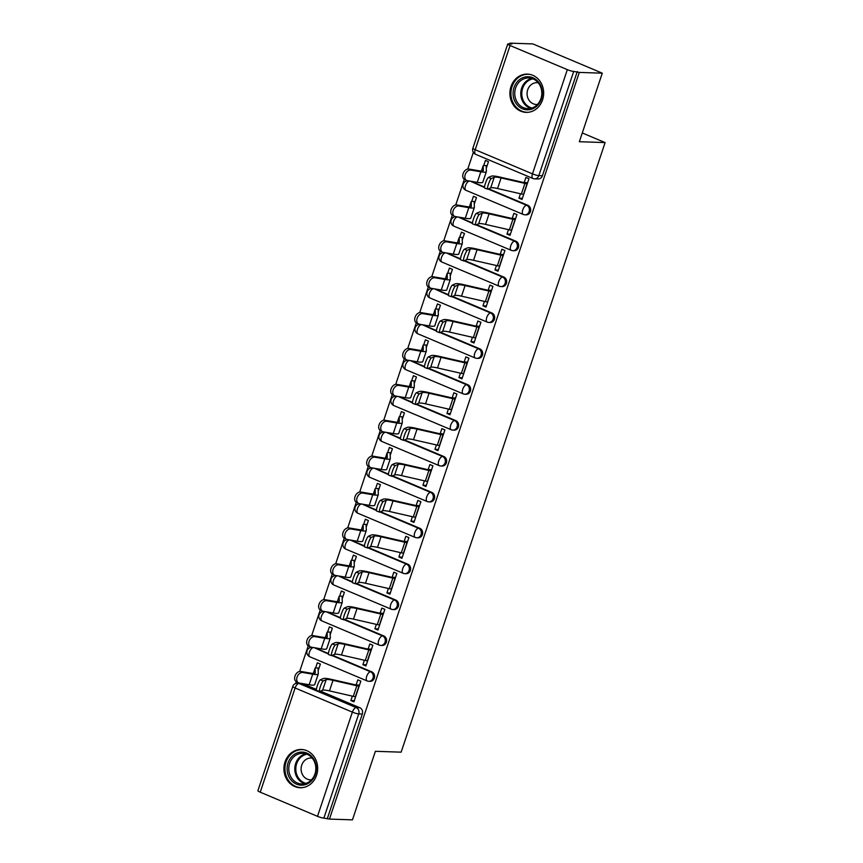 <?xml version="1.0" encoding="UTF-8"?>
<svg xmlns="http://www.w3.org/2000/svg" width="863" height="863" viewBox="0 0 863 863"><rect width="100%" height="100%" fill="white"/><g stroke="black" fill="none" stroke-linecap="round" stroke-linejoin="round"><path stroke-width="1.29" d="M526.193 214.844A4.908 4.326 -88.1 0 0 530.4 211.651A4.908 4.326 -88.1 0 0 527.897 205.34L526.624 205.297A4.908 4.326 91.9 0 1 529.127 211.608A4.908 4.326 91.9 0 1 524.92 214.801L526.193 214.844M514.186 250.734A4.908 4.326 -88.1 0 0 518.393 247.53A4.908 4.326 -88.1 0 0 515.891 241.219L514.618 241.187A4.908 4.326 91.9 0 1 517.12 247.487A4.908 4.326 91.9 0 1 512.913 250.691L514.186 250.734M502.18 286.613A4.908 4.326 -88.1 0 0 506.387 283.42A4.908 4.326 -88.1 0 0 503.884 277.109L502.611 277.066A4.908 4.326 91.9 0 1 505.114 283.377A4.908 4.326 91.9 0 1 500.907 286.57L502.18 286.613M490.173 322.503A4.908 4.326 -88.1 0 0 494.38 319.299A4.908 4.326 -88.1 0 0 491.878 312.989L490.605 312.956A4.908 4.326 91.9 0 1 493.107 319.256A4.908 4.326 91.9 0 1 488.9 322.46L490.173 322.503M478.167 358.382A4.908 4.326 -88.1 0 0 482.374 355.189A4.908 4.326 -88.1 0 0 479.871 348.879L478.598 348.835A4.908 4.326 91.9 0 1 481.101 355.146A4.908 4.326 91.9 0 1 476.894 358.339L478.167 358.382M466.16 394.272A4.908 4.326 -88.1 0 0 470.367 391.068A4.908 4.326 -88.1 0 0 467.865 384.758L466.592 384.725A4.908 4.326 91.9 0 1 469.094 391.025A4.908 4.326 91.9 0 1 464.887 394.229L466.16 394.272M454.154 430.152A4.908 4.326 -88.1 0 0 458.361 426.958A4.908 4.326 -88.1 0 0 455.858 420.648L454.585 420.605A4.908 4.326 91.9 0 1 457.088 426.915A4.908 4.326 91.9 0 1 452.881 430.108L454.154 430.152M442.147 466.042A4.908 4.326 -88.1 0 0 446.354 462.838A4.908 4.326 -88.1 0 0 443.841 456.527L442.579 456.495A4.908 4.326 91.9 0 1 445.081 462.795A4.908 4.326 91.9 0 1 440.874 465.998L442.147 466.042M430.141 501.921A4.908 4.326 -88.1 0 0 434.348 498.728A4.908 4.326 -88.1 0 0 431.834 492.417L430.572 492.374A4.908 4.326 91.9 0 1 433.075 498.685A4.908 4.326 91.9 0 1 428.868 501.878L430.141 501.921M418.134 537.811A4.908 4.326 -88.1 0 0 422.341 534.607A4.908 4.326 -88.1 0 0 419.828 528.296L418.566 528.264A4.908 4.326 91.9 0 1 421.068 534.564A4.908 4.326 91.9 0 1 416.861 537.768L418.134 537.811M406.128 573.69A4.908 4.326 -88.1 0 0 410.335 570.497A4.908 4.326 -88.1 0 0 407.821 564.186L406.559 564.143A4.908 4.326 91.9 0 1 409.062 570.454A4.908 4.326 91.9 0 1 404.855 573.647L406.128 573.69M394.121 609.58A4.908 4.326 -88.1 0 0 398.328 606.376A4.908 4.326 -88.1 0 0 395.815 600.065L394.553 600.033A4.908 4.326 91.9 0 1 397.056 606.333A4.908 4.326 91.9 0 1 392.848 609.537L394.121 609.58M382.115 645.459A4.908 4.326 -88.1 0 0 386.322 642.266A4.908 4.326 -88.1 0 0 383.808 635.955L382.546 635.912A4.908 4.326 91.9 0 1 385.049 642.223A4.908 4.326 91.9 0 1 380.842 645.416L382.115 645.459M370.108 681.349A4.908 4.326 -88.1 0 0 374.315 678.145A4.908 4.326 -88.1 0 0 371.802 671.835L370.54 671.802A4.908 4.326 91.9 0 1 373.043 678.102A4.908 4.326 91.9 0 1 368.835 681.306L370.108 681.349M285.017 761.953A19.137 16.882 -88.1 0 0 300.162 787.736A19.137 16.882 -88.1 0 0 316.581 775.265A19.137 16.882 -88.1 0 0 301.435 749.483A19.137 16.882 -88.1 0 0 285.017 761.953M510.993 86.58A19.137 16.882 -88.1 0 0 526.139 112.373A19.137 16.882 -88.1 0 0 542.557 99.892A19.137 16.882 -88.1 0 0 527.412 74.11A19.137 16.882 -88.1 0 0 510.993 86.58M602.288 73.172L579.343 141.726L605.103 142.578L401.144 752.158L375.383 751.306L352.449 819.85L329.461 819.084L579.3 72.416L602.288 73.172L532.881 43.916L509.893 43.15L509.634 43.927M473.345 152.384L467.768 169.04M464.337 179.288L455.761 204.93M452.331 215.178L443.755 240.809M440.324 251.057L431.748 276.699M428.318 286.948L419.742 312.579M416.311 322.827L407.735 348.469M404.305 358.717L395.729 384.348M392.298 394.596L383.722 420.238M380.292 430.486L371.716 456.117M368.285 466.365L359.709 492.007M356.279 502.255L347.703 527.886M344.272 538.134L335.696 563.776M332.266 574.024L323.69 599.656M320.259 609.904L311.683 635.546M308.253 645.794L299.677 671.425M296.246 681.673L295.642 683.485M509.893 43.15L511.921 44.002L508.339 43.884A4.908 0.744 18.5 0 0 507.735 44.035A4.908 0.744 18.5 0 0 510.076 45.512L567.336 69.655A4.908 0.744 18.5 0 0 573.69 71.435L538.825 175.642A4.908 4.326 91.9 0 1 534.618 178.846L538.199 178.965A4.908 4.326 91.9 0 0 542.406 175.761L538.825 175.642A4.908 0.744 18.5 0 1 532.471 173.862L567.336 69.655M579.3 72.416L573.69 71.435M302.676 683.636L316.419 689.429M320.507 691.155L359.795 707.725L356.214 707.606A4.908 4.326 91.9 0 1 358.728 713.917L323.862 818.113A4.908 0.744 -161.5 0 1 317.498 816.333L260.238 792.191A4.908 0.744 -161.5 0 1 257.897 790.713L292.762 686.506A4.908 0.744 -161.5 0 0 295.103 687.984L260.238 792.191M323.862 818.113L329.461 819.084M352.363 696.139L350.885 700.551L353.916 701.835L360.842 681.134L357.811 679.85L356.095 684.985M318.167 670.67L320.378 664.068L317.347 662.784L315.621 667.93M364.369 660.26L362.892 664.672L366.311 664.78M362.892 664.672L365.923 665.945L372.848 645.244L369.817 643.971L368.102 649.095M330.173 634.78L332.384 628.188L329.353 626.905L327.627 632.05M376.376 624.37L374.898 628.782L378.328 628.9M374.898 628.782L377.929 630.066L384.855 609.364L381.824 608.081L380.108 613.215M342.18 598.9L344.391 592.298L341.36 591.015L339.634 596.16M388.382 588.49L386.904 592.903L390.335 593.01M386.904 592.903L389.936 594.176L396.872 573.474L393.83 572.201L392.115 577.325M354.186 563.01L356.397 556.419L353.366 555.136L351.64 560.281M400.389 552.6L398.911 557.013L402.341 557.131M398.911 557.013L401.942 558.296L408.879 537.595L405.837 536.311L404.121 541.446M366.192 527.131L368.404 520.529L365.373 519.246L363.647 524.391M412.395 516.721L410.917 521.133L414.348 521.241M410.917 521.133L413.949 522.406L420.885 501.705L417.843 500.432L416.128 505.556M378.199 491.241L380.41 484.65L377.379 483.366L375.653 488.512M424.402 480.831L422.924 485.243L426.354 485.362M422.924 485.243L425.955 486.527L432.892 465.826L429.85 464.542L428.134 469.677M390.205 455.362L392.417 448.76L389.386 447.476L387.66 452.622M436.408 444.952L434.93 449.364L438.361 449.472M434.93 449.364L437.973 450.637L444.898 429.936L441.856 428.663L440.141 433.787M402.223 419.472L404.423 412.881L401.392 411.597L399.666 416.743M448.415 409.062L446.937 413.474L450.367 413.593M446.937 413.474L449.979 414.758L456.905 394.057L453.862 392.773L452.147 397.908M414.229 383.593L416.43 376.991L413.399 375.707L411.673 380.853M460.421 373.183L458.943 377.595L462.374 377.703M458.943 377.595L461.985 378.868L468.911 358.167L465.869 356.894L464.154 362.018M426.236 347.703L428.436 341.112L425.405 339.828L423.679 344.973M472.428 337.293L470.95 341.705L474.38 341.824M470.95 341.705L473.992 342.989L480.918 322.287L477.875 321.004L476.16 326.138M438.242 311.823L440.443 305.222L437.412 303.938L435.686 309.083M484.434 301.414L482.956 305.826L486.387 305.934M482.956 305.826L485.998 307.099L492.924 286.397L489.882 285.124L488.167 290.248M450.249 275.933L452.449 269.342L449.418 268.059L447.692 273.204M496.441 265.524L494.963 269.936L498.393 270.054M494.963 269.936L498.005 271.219L504.931 250.518L501.888 249.234L500.173 254.369M462.255 240.054L464.456 233.452L461.425 232.169L459.699 237.314M508.447 229.644L506.969 234.056L510.4 234.164M506.969 234.056L510.011 235.329L516.937 214.628L513.895 213.355L512.18 218.479M474.262 204.175L476.462 197.573L473.431 196.289L471.705 201.435M520.454 193.754L518.976 198.166L522.406 198.285M518.976 198.166L522.018 199.45L528.943 178.749L525.901 177.465L524.186 182.6M470.767 181.252L484.51 187.044M488.598 188.77L527.897 205.34M458.76 217.142L472.503 222.934M476.592 224.66L515.891 241.219M446.754 253.021L460.497 258.814M464.585 260.54L503.884 277.109M434.747 288.911L448.49 294.704M452.579 296.43L491.878 312.989M422.741 324.79L436.484 330.583M440.572 332.309L479.871 348.879M410.734 360.68L424.477 366.473M428.566 368.199L467.865 384.758M398.728 396.559L412.471 402.352M416.559 404.078L455.858 420.648M386.721 432.449L400.464 438.242M404.553 439.968L443.841 456.527M374.715 468.329L388.458 474.121M392.546 475.847L431.834 492.417M362.708 504.219L376.451 510.011M380.54 511.737L419.828 528.296M350.702 540.098L364.445 545.891M368.533 547.617L407.821 564.186M338.695 575.988L352.438 581.781M356.527 583.507L395.815 600.065M326.689 611.867L340.432 617.66M344.52 619.386L383.808 635.955M314.682 647.757L328.425 653.55M332.514 655.276L371.802 671.835M582.277 132.956L605.103 142.578M350.885 700.551L354.305 700.67M486.268 168.285L488.469 161.683L485.438 160.399L483.722 165.545M577.271 71.553L542.406 175.761M327.444 818.232L362.309 714.035A4.908 4.326 -88.1 0 0 359.795 707.725M323.237 680.929A5.642 0.928 110 0 0 320.453 686.312A5.642 0.928 110 0 0 319.537 691.522A5.642 0.928 110 0 0 319.698 691.511L322.622 690.238L326.16 679.656L323.237 680.929L320.281 679.85L323.204 678.588A18.403 2.772 -161.5 0 1 331.478 679.386L355.297 684.834L359.515 685.103M316.732 690.432A5.642 0.928 -70 0 1 316.581 690.443A5.642 0.928 -70 0 1 317.487 685.233A5.642 0.928 -70 0 1 320.281 679.85M359.181 686.117L358.954 686.107A6.138 0.928 -161.5 0 1 356.818 685.772L332.999 680.324A15.21 2.298 18.5 0 0 326.16 679.656M355.642 696.7L355.416 696.689A6.138 0.928 -161.5 0 1 353.28 696.355L329.461 690.896A15.21 2.298 18.5 0 0 322.622 690.238M298.458 682.795L296.387 681.759A5.642 3.884 -63.2 0 1 295.222 675.502A5.642 3.884 -63.2 0 1 300.712 671.425L302.773 672.471A5.642 3.884 116.8 0 0 297.293 676.549A5.642 3.884 116.8 0 0 298.458 682.795A5.642 3.884 116.8 0 0 299.234 683.054L309.181 684.747A18.403 2.772 18.5 0 0 314.725 684.564L318.264 673.981A18.403 2.772 18.5 0 0 318.285 673.82L318.113 669.159L318.706 669.052M319.051 668.038L315.847 667.93A6.138 0.928 18.5 0 0 315.092 668.124A6.138 0.928 18.5 0 0 315.081 668.178L315.254 672.838A15.21 2.298 -161.5 0 1 315.232 672.967A15.21 2.298 -161.5 0 1 310.658 673.118L300.712 671.425M302.773 672.471L312.719 674.165A18.403 2.772 18.5 0 0 318.264 673.981M335.243 645.039A5.642 0.928 110 0 0 332.46 650.422A5.642 0.928 110 0 0 331.543 655.632A5.642 0.928 110 0 0 331.705 655.621L334.628 654.359L338.167 643.776L335.243 645.039L332.287 643.971L335.211 642.698A18.403 2.772 -161.5 0 1 343.485 643.496L367.304 648.954L371.522 649.213M328.738 654.553A5.642 0.928 -70 0 1 328.587 654.564A5.642 0.928 -70 0 1 329.493 649.354A5.642 0.928 -70 0 1 332.287 643.971M371.187 650.227L370.961 650.217A6.138 0.928 -161.5 0 1 368.835 649.882L345.006 644.434A15.21 2.298 18.5 0 0 338.167 643.776M367.649 660.81L367.422 660.799A6.138 0.928 -161.5 0 1 365.286 660.465L341.468 655.017A15.21 2.298 18.5 0 0 334.628 654.359M347.25 609.159A5.642 0.928 110 0 0 344.466 614.542A5.642 0.928 110 0 0 343.55 619.753A5.642 0.928 110 0 0 343.711 619.742L346.635 618.469L350.173 607.886L347.25 609.159L344.294 608.081L347.217 606.818A18.403 2.772 -161.5 0 1 355.491 607.617L379.31 613.064L383.528 613.334M340.745 618.663A5.642 0.928 -70 0 1 340.594 618.674A5.642 0.928 -70 0 1 341.511 613.464A5.642 0.928 -70 0 1 344.294 608.081M383.194 614.348L382.967 614.337A6.138 0.928 -161.5 0 1 380.842 614.003L357.012 608.555A15.21 2.298 18.5 0 0 350.173 607.886M379.655 624.931L379.429 624.92A6.138 0.928 -161.5 0 1 377.293 624.585L353.474 619.127A15.21 2.298 18.5 0 0 346.635 618.469M290.399 779.203A16.559 14.606 91.9 0 1 292.492 755.891A16.559 14.606 91.9 0 1 313.053 758.07A16.559 14.606 91.9 0 1 310.96 781.393A16.559 14.606 91.9 0 1 290.399 779.203M312.794 758.868A15.34 13.528 -88.1 0 0 302.816 753.334A15.34 13.528 -88.1 0 0 290.195 761.932A15.34 13.528 -88.1 0 0 291.813 778.437A15.34 13.528 -88.1 0 0 301.791 783.982A15.34 13.528 -88.1 0 0 314.412 775.384A15.34 13.528 -88.1 0 0 312.794 758.868M311.5 779.807A10.917 9.633 91.9 0 1 310.367 779.85A10.917 9.633 91.9 0 1 303.269 775.902A10.917 9.633 91.9 0 1 302.115 764.143A10.917 9.633 91.9 0 1 311.101 758.027A10.917 9.633 91.9 0 1 312.223 758.135M303.862 749.764A19.018 16.775 -88.1 0 0 302.352 749.634A19.018 16.775 -88.1 0 0 286.71 760.303A19.018 16.775 -88.1 0 0 288.717 780.767A19.018 16.775 -88.1 0 0 301.09 787.639A19.018 16.775 -88.1 0 0 302.6 787.617M516.376 103.84A16.559 14.606 91.9 0 1 518.469 80.518A16.559 14.606 91.9 0 1 539.03 82.708A16.559 14.606 91.9 0 1 536.926 106.02A16.559 14.606 91.9 0 1 516.376 103.84M538.771 83.506A15.34 13.528 -88.1 0 0 528.782 77.961A15.34 13.528 -88.1 0 0 516.171 86.57A15.34 13.528 -88.1 0 0 517.789 103.075A15.34 13.528 -88.1 0 0 527.768 108.619A15.34 13.528 -88.1 0 0 540.389 100.011A15.34 13.528 -88.1 0 0 538.771 83.506M537.476 104.445A10.917 9.633 91.9 0 1 536.344 104.488A10.917 9.633 91.9 0 1 529.246 100.54A10.917 9.633 91.9 0 1 528.091 88.781A10.917 9.633 91.9 0 1 537.066 82.654A10.917 9.633 91.9 0 1 538.199 82.772M529.839 74.391A19.018 16.775 -88.1 0 0 528.329 74.261A19.018 16.775 -88.1 0 0 512.687 84.93A19.018 16.775 -88.1 0 0 514.693 105.405A19.018 16.775 -88.1 0 0 527.066 112.276A19.018 16.775 -88.1 0 0 528.577 112.255M310.464 646.916L308.404 645.869A5.642 3.884 -63.2 0 1 307.228 639.612A5.642 3.884 -63.2 0 1 312.719 635.546L314.779 636.592A5.642 3.884 116.8 0 0 309.299 640.659A5.642 3.884 116.8 0 0 310.464 646.916A5.642 3.884 116.8 0 0 311.241 647.164L321.187 648.868A18.403 2.772 18.5 0 0 326.732 648.674L330.27 638.102A18.403 2.772 18.5 0 0 330.292 637.94L330.119 633.269L330.723 633.162M331.058 632.158L327.864 632.05A6.138 0.928 18.5 0 0 327.099 632.234A6.138 0.928 18.5 0 0 327.088 632.288L327.26 636.959A15.21 2.298 -161.5 0 1 327.239 637.088A15.21 2.298 -161.5 0 1 322.665 637.239L312.719 635.546M314.779 636.592L324.725 638.286A18.403 2.772 18.5 0 0 330.27 638.102M322.471 611.026L320.41 609.99A5.642 3.884 -63.2 0 1 319.234 603.733A5.642 3.884 -63.2 0 1 324.725 599.656L326.786 600.702A5.642 3.884 116.8 0 0 321.306 604.78A5.642 3.884 116.8 0 0 322.471 611.026A5.642 3.884 116.8 0 0 323.247 611.284L333.194 612.978A18.403 2.772 18.5 0 0 338.738 612.795L342.277 602.212A18.403 2.772 18.5 0 0 342.298 602.05L342.126 597.39L342.73 597.282M343.064 596.268L339.871 596.16A6.138 0.928 18.5 0 0 339.105 596.355A6.138 0.928 18.5 0 0 339.105 596.409L339.267 601.069A15.21 2.298 -161.5 0 1 339.245 601.198A15.21 2.298 -161.5 0 1 334.671 601.349L324.725 599.656M326.786 600.702L336.743 602.396A18.403 2.772 18.5 0 0 342.277 602.212M359.256 573.269A5.642 0.928 110 0 0 356.473 578.652A5.642 0.928 110 0 0 355.556 583.863A5.642 0.928 110 0 0 355.718 583.852L358.641 582.59L362.18 572.007L359.256 573.269L356.3 572.201L359.224 570.928A18.403 2.772 -161.5 0 1 367.498 571.727L391.317 577.185L395.534 577.444M352.751 582.784A5.642 0.928 -70 0 1 352.6 582.795A5.642 0.928 -70 0 1 353.517 577.584A5.642 0.928 -70 0 1 356.3 572.201M395.2 578.458L394.974 578.447A6.138 0.928 -161.5 0 1 392.848 578.113L369.019 572.665A15.21 2.298 18.5 0 0 362.18 572.007M391.662 589.041L391.435 589.03A6.138 0.928 -161.5 0 1 389.299 588.695L365.481 583.248A15.21 2.298 18.5 0 0 358.641 582.59M371.263 537.39A5.642 0.928 110 0 0 368.479 542.773A5.642 0.928 110 0 0 367.562 547.983A5.642 0.928 110 0 0 367.724 547.973L370.648 546.7L374.186 536.117L371.263 537.39L368.307 536.311L371.23 535.049A18.403 2.772 -161.5 0 1 379.504 535.847L403.323 541.295L407.541 541.565M364.758 546.894A5.642 0.928 -70 0 1 364.607 546.905A5.642 0.928 -70 0 1 365.524 541.694A5.642 0.928 -70 0 1 368.307 536.311M407.207 542.579L406.98 542.568A6.138 0.928 -161.5 0 1 404.855 542.234L381.025 536.786A15.21 2.298 18.5 0 0 374.186 536.117M403.668 553.161L403.442 553.151A6.138 0.928 -161.5 0 1 401.306 552.816L377.487 547.358A15.21 2.298 18.5 0 0 370.648 546.7M383.269 501.5A5.642 0.928 110 0 0 380.486 506.883A5.642 0.928 110 0 0 379.569 512.093A5.642 0.928 110 0 0 379.731 512.083L382.654 510.82L386.193 500.238L383.269 501.5L380.313 500.432L383.237 499.159A18.403 2.772 -161.5 0 1 391.511 499.957L415.33 505.416L419.547 505.675M376.764 511.015A5.642 0.928 -70 0 1 376.613 511.025A5.642 0.928 -70 0 1 377.53 505.815A5.642 0.928 -70 0 1 380.313 500.432M419.213 506.689L418.987 506.678A6.138 0.928 -161.5 0 1 416.861 506.344L393.032 500.896A15.21 2.298 18.5 0 0 386.193 500.238M415.675 517.271L415.448 517.261A6.138 0.928 -161.5 0 1 413.312 516.926L389.493 511.479A15.21 2.298 18.5 0 0 382.654 510.82M334.477 575.146L332.417 574.1A5.642 3.884 -63.2 0 1 331.241 567.843A5.642 3.884 -63.2 0 1 336.732 563.776L338.792 564.823A5.642 3.884 116.8 0 0 333.312 568.89A5.642 3.884 116.8 0 0 334.477 575.146A5.642 3.884 116.8 0 0 335.254 575.394L345.2 577.099A18.403 2.772 18.5 0 0 350.745 576.905L354.283 566.333A18.403 2.772 18.5 0 0 354.305 566.171L354.132 561.5L354.736 561.392M355.071 560.389L351.877 560.281A6.138 0.928 18.5 0 0 351.112 560.465A6.138 0.928 18.5 0 0 351.112 560.519L351.273 565.189A15.21 2.298 -161.5 0 1 351.263 565.319A15.21 2.298 -161.5 0 1 346.678 565.47L336.732 563.776M338.792 564.823L348.749 566.516A18.403 2.772 18.5 0 0 354.283 566.333M346.484 539.256L344.423 538.221A5.642 3.884 -63.2 0 1 343.247 531.964A5.642 3.884 -63.2 0 1 348.738 527.886L350.799 528.933A5.642 3.884 116.8 0 0 345.319 533.01A5.642 3.884 116.8 0 0 346.484 539.256A5.642 3.884 116.8 0 0 347.26 539.515L357.206 541.209A18.403 2.772 18.5 0 0 362.751 541.025L366.29 530.443A18.403 2.772 18.5 0 0 366.311 530.281L366.139 525.621L366.743 525.513M367.077 524.499L363.884 524.391A6.138 0.928 18.5 0 0 363.118 524.585A6.138 0.928 18.5 0 0 363.118 524.639L363.28 529.299A15.21 2.298 -161.5 0 1 363.269 529.429A15.21 2.298 -161.5 0 1 358.684 529.58L348.738 527.886M350.799 528.933L360.756 530.626A18.403 2.772 18.5 0 0 366.29 530.443M358.49 503.377L356.43 502.331A5.642 3.884 -63.2 0 1 355.254 496.074A5.642 3.884 -63.2 0 1 360.745 492.007L362.805 493.053A5.642 3.884 116.8 0 0 357.325 497.12A5.642 3.884 116.8 0 0 358.49 503.377A5.642 3.884 116.8 0 0 359.267 503.625L369.213 505.33A18.403 2.772 18.5 0 0 374.758 505.135L378.296 494.564A18.403 2.772 18.5 0 0 378.318 494.402L378.145 489.731L378.749 489.623M379.084 488.62L375.89 488.512A6.138 0.928 18.5 0 0 375.125 488.695A6.138 0.928 18.5 0 0 375.125 488.749L375.286 493.42A15.21 2.298 -161.5 0 1 375.276 493.55A15.21 2.298 -161.5 0 1 370.691 493.701L360.745 492.007M362.805 493.053L372.762 494.747A18.403 2.772 18.5 0 0 378.296 494.564M395.276 465.621A5.642 0.928 110 0 0 392.492 471.004A5.642 0.928 110 0 0 391.575 476.214A5.642 0.928 110 0 0 391.737 476.203L394.661 474.93L398.199 464.348L395.276 465.621L392.32 464.542L395.243 463.28A18.403 2.772 -161.5 0 1 403.517 464.078L427.336 469.526L431.554 469.796M388.771 475.125A5.642 0.928 -70 0 1 388.62 475.135A5.642 0.928 -70 0 1 389.537 469.925A5.642 0.928 -70 0 1 392.32 464.542M431.22 470.81L430.993 470.799A6.138 0.928 -161.5 0 1 428.868 470.464L405.038 465.017A15.21 2.298 18.5 0 0 398.199 464.348M427.681 481.392L427.455 481.381A6.138 0.928 -161.5 0 1 425.319 481.047L401.5 475.599A15.21 2.298 18.5 0 0 394.661 474.93M370.497 467.487L368.436 466.452A5.642 3.884 -63.2 0 1 367.26 460.195A5.642 3.884 -63.2 0 1 372.751 456.117L374.812 457.163A5.642 3.884 116.8 0 0 369.332 461.241A5.642 3.884 116.8 0 0 370.497 467.487A5.642 3.884 116.8 0 0 371.273 467.746L381.219 469.44A18.403 2.772 18.5 0 0 386.764 469.256L390.303 458.674A18.403 2.772 18.5 0 0 390.324 458.512L390.152 453.852L390.756 453.744M391.09 452.73L387.897 452.622A6.138 0.928 18.5 0 0 387.131 452.816A6.138 0.928 18.5 0 0 387.131 452.87L387.293 457.53A15.21 2.298 -161.5 0 1 387.282 457.66A15.21 2.298 -161.5 0 1 382.697 457.811L372.751 456.117M374.812 457.163L384.769 458.857A18.403 2.772 18.5 0 0 390.303 458.674M407.282 429.731A5.642 0.928 110 0 0 404.499 435.114A5.642 0.928 110 0 0 403.582 440.324A5.642 0.928 110 0 0 403.744 440.313L406.667 439.051L410.205 428.469L407.282 429.731L404.326 428.663L407.25 427.39A18.403 2.772 -161.5 0 1 415.524 428.188L439.343 433.647L443.56 433.906M400.788 439.245A5.642 0.928 -70 0 1 400.626 439.256A5.642 0.928 -70 0 1 401.543 434.046A5.642 0.928 -70 0 1 404.326 428.663M443.226 434.92L442.999 434.909A6.138 0.928 -161.5 0 1 440.874 434.574L417.045 429.127A15.21 2.298 18.5 0 0 410.205 428.469M439.688 445.502L439.461 445.491A6.138 0.928 -161.5 0 1 437.325 445.157L413.506 439.709A15.21 2.298 18.5 0 0 406.667 439.051M382.503 431.608L380.443 430.561A5.642 3.884 -63.2 0 1 379.267 424.305A5.642 3.884 -63.2 0 1 384.758 420.238L386.818 421.284A5.642 3.884 116.8 0 0 381.338 425.351A5.642 3.884 116.8 0 0 382.503 431.608A5.642 3.884 116.8 0 0 383.28 431.856L393.226 433.56A18.403 2.772 18.5 0 0 398.771 433.366L402.309 422.794A18.403 2.772 18.5 0 0 402.331 422.633L402.158 417.962L402.762 417.854M403.097 416.851L399.903 416.743A6.138 0.928 18.5 0 0 399.138 416.926A6.138 0.928 18.5 0 0 399.138 416.98L399.299 421.651A15.21 2.298 -161.5 0 1 399.289 421.78A15.21 2.298 -161.5 0 1 394.704 421.931L384.758 420.238M386.818 421.284L396.775 422.978A18.403 2.772 18.5 0 0 402.309 422.794M419.289 393.852A5.642 0.928 110 0 0 416.505 399.235A5.642 0.928 110 0 0 415.588 404.445A5.642 0.928 110 0 0 415.75 404.434L418.674 403.161L422.212 392.579L419.289 393.852L416.333 392.773L419.256 391.511A18.403 2.772 -161.5 0 1 427.53 392.309L451.349 397.757L455.567 398.026M412.794 403.355A5.642 0.928 -70 0 1 412.633 403.366A5.642 0.928 -70 0 1 413.55 398.156A5.642 0.928 -70 0 1 416.333 392.773M455.233 399.04L455.006 399.03A6.138 0.928 -161.5 0 1 452.881 398.695L429.051 393.248A15.21 2.298 18.5 0 0 422.212 392.579M451.694 409.623L451.468 409.612A6.138 0.928 -161.5 0 1 449.343 409.278L425.513 403.83A15.21 2.298 18.5 0 0 418.674 403.161M394.51 395.718L392.449 394.682A5.642 3.884 -63.2 0 1 391.284 388.426A5.642 3.884 -63.2 0 1 396.764 384.348L398.825 385.394A5.642 3.884 116.8 0 0 393.345 389.472A5.642 3.884 116.8 0 0 394.51 395.718A5.642 3.884 116.8 0 0 395.286 395.977L405.232 397.67A18.403 2.772 18.5 0 0 410.777 397.487L414.316 386.904A18.403 2.772 18.5 0 0 414.337 386.743L414.164 382.082L414.769 381.975M415.103 380.961L411.91 380.853A6.138 0.928 18.5 0 0 411.144 381.047A6.138 0.928 18.5 0 0 411.144 381.101L411.306 385.761A15.21 2.298 -161.5 0 1 411.295 385.89A15.21 2.298 -161.5 0 1 406.71 386.041L396.764 384.348M398.825 385.394L408.782 387.088A18.403 2.772 18.5 0 0 414.316 386.904M431.295 357.962A5.642 0.928 110 0 0 428.512 363.345A5.642 0.928 110 0 0 427.595 368.555A5.642 0.928 110 0 0 427.757 368.544L430.68 367.282L434.218 356.699L431.295 357.962L428.339 356.894L431.263 355.621A18.403 2.772 -161.5 0 1 439.537 356.419L463.355 361.877L467.573 362.136M424.801 367.476A5.642 0.928 -70 0 1 424.639 367.487A5.642 0.928 -70 0 1 425.556 362.277A5.642 0.928 -70 0 1 428.339 356.894M467.239 363.15L467.012 363.14A6.138 0.928 -161.5 0 1 464.887 362.805L441.058 357.358A15.21 2.298 18.5 0 0 434.218 356.699M463.701 373.733L463.474 373.722A6.138 0.928 -161.5 0 1 461.349 373.388L437.519 367.94A15.21 2.298 18.5 0 0 430.68 367.282M406.516 359.839L404.456 358.792A5.642 3.884 -63.2 0 1 403.291 352.536A5.642 3.884 -63.2 0 1 408.771 348.469L410.831 349.515A5.642 3.884 116.8 0 0 405.351 353.582A5.642 3.884 116.8 0 0 406.516 359.839A5.642 3.884 116.8 0 0 407.293 360.087L417.25 361.791A18.403 2.772 18.5 0 0 422.784 361.597L426.322 351.025A18.403 2.772 18.5 0 0 426.344 350.863L426.182 346.171L426.775 346.085M427.109 345.081L423.916 344.973A6.138 0.928 18.5 0 0 423.15 345.157A6.138 0.928 18.5 0 0 423.15 345.211L423.312 349.882A15.21 2.298 -161.5 0 1 423.302 350.011A15.21 2.298 -161.5 0 1 418.717 350.162L408.771 348.469M410.831 349.515L420.788 351.209A18.403 2.772 18.5 0 0 426.322 351.025M443.302 322.082A5.642 0.928 110 0 0 440.518 327.465A5.642 0.928 110 0 0 439.601 332.676A5.642 0.928 110 0 0 439.763 332.665L442.687 331.392L446.225 320.809L443.302 322.082L440.346 321.004L443.269 319.742A18.403 2.772 -161.5 0 1 451.543 320.54L475.362 325.987L479.591 326.257M436.807 331.586A5.642 0.928 -70 0 1 436.646 331.597A5.642 0.928 -70 0 1 437.563 326.387A5.642 0.928 -70 0 1 440.346 321.004M479.245 327.271L479.019 327.26A6.138 0.928 -161.5 0 1 476.894 326.926L453.064 321.478A15.21 2.298 18.5 0 0 446.225 320.809M475.707 337.854L475.481 337.843A6.138 0.928 -161.5 0 1 473.356 337.509L449.526 332.061A15.21 2.298 18.5 0 0 442.687 331.392M418.523 323.949L416.462 322.913A5.642 3.884 -63.2 0 1 415.297 316.656A5.642 3.884 -63.2 0 1 420.777 312.579L422.838 313.625A5.642 3.884 116.8 0 0 417.358 317.703A5.642 3.884 116.8 0 0 418.523 323.949A5.642 3.884 116.8 0 0 419.299 324.208L429.256 325.901A18.403 2.772 18.5 0 0 434.79 325.718L438.328 315.135A18.403 2.772 18.5 0 0 438.35 314.973L438.188 310.292L438.782 310.205M439.116 309.191L435.923 309.083A6.138 0.928 18.5 0 0 435.157 309.278A6.138 0.928 18.5 0 0 435.157 309.332L435.319 313.992A15.21 2.298 -161.5 0 1 435.308 314.121A15.21 2.298 -161.5 0 1 430.723 314.272L420.777 312.579M422.838 313.625L432.795 315.319A18.403 2.772 18.5 0 0 438.328 315.135M455.308 286.192A5.642 0.928 110 0 0 452.525 291.575A5.642 0.928 110 0 0 451.608 296.786A5.642 0.928 110 0 0 451.77 296.775L454.693 295.513L458.231 284.93L455.308 286.192L452.352 285.124L455.276 283.851A18.403 2.772 -161.5 0 1 463.55 284.65L487.379 290.108L491.597 290.367M448.814 295.707A5.642 0.928 -70 0 1 448.652 295.718A5.642 0.928 -70 0 1 449.569 290.507A5.642 0.928 -70 0 1 452.352 285.124M491.252 291.381L491.025 291.37A6.138 0.928 -161.5 0 1 488.9 291.036L465.071 285.588A15.21 2.298 18.5 0 0 458.231 284.93M487.714 301.964L487.487 301.953A6.138 0.928 -161.5 0 1 485.362 301.619L461.532 296.171A15.21 2.298 18.5 0 0 454.693 295.513M430.529 288.069L428.469 287.023A5.642 3.884 -63.2 0 1 427.304 280.766A5.642 3.884 -63.2 0 1 432.784 276.699L434.844 277.746A5.642 3.884 116.8 0 0 429.364 281.813A5.642 3.884 116.8 0 0 430.529 288.069A5.642 3.884 116.8 0 0 431.306 288.318L441.263 290.022A18.403 2.772 18.5 0 0 446.797 289.828L450.335 279.256A18.403 2.772 18.5 0 0 450.357 279.094L450.195 274.402L450.788 274.315M451.122 273.312L447.929 273.204A6.138 0.928 18.5 0 0 447.163 273.388A6.138 0.928 18.5 0 0 447.163 273.442L447.325 278.113A15.21 2.298 -161.5 0 1 447.314 278.242A15.21 2.298 -161.5 0 1 442.73 278.393L432.784 276.699M434.844 277.746L444.801 279.439A18.403 2.772 18.5 0 0 450.335 279.256M467.315 250.313A5.642 0.928 110 0 0 464.531 255.696A5.642 0.928 110 0 0 463.614 260.906A5.642 0.928 110 0 0 463.776 260.896L466.7 259.623L470.238 249.04L467.315 250.313L464.359 249.234L467.282 247.972A18.403 2.772 -161.5 0 1 475.556 248.771L499.386 254.218L503.604 254.488M460.82 259.817A5.642 0.928 -70 0 1 460.659 259.828A5.642 0.928 -70 0 1 461.576 254.617A5.642 0.928 -70 0 1 464.359 249.234M503.258 255.502L503.032 255.491A6.138 0.928 -161.5 0 1 500.907 255.157L477.077 249.709A15.21 2.298 18.5 0 0 470.238 249.04M499.72 266.084L499.494 266.074A6.138 0.928 -161.5 0 1 497.368 265.739L473.539 260.292A15.21 2.298 18.5 0 0 466.7 259.623M442.536 252.179L440.475 251.144A5.642 3.884 -63.2 0 1 439.31 244.887A5.642 3.884 -63.2 0 1 444.79 240.809L446.851 241.856A5.642 3.884 116.8 0 0 441.371 245.933A5.642 3.884 116.8 0 0 442.536 252.179A5.642 3.884 116.8 0 0 443.312 252.438L453.269 254.132A18.403 2.772 18.5 0 0 458.803 253.949L462.341 243.366A18.403 2.772 18.5 0 0 462.363 243.204L462.201 238.522L462.795 238.436M463.129 237.422L459.936 237.314A6.138 0.928 18.5 0 0 459.181 237.508A6.138 0.928 18.5 0 0 459.17 237.562L459.332 242.223A15.21 2.298 -161.5 0 1 459.321 242.352A15.21 2.298 -161.5 0 1 454.736 242.503L444.79 240.809M446.851 241.856L456.807 243.549A18.403 2.772 18.5 0 0 462.341 243.366M479.321 214.423A5.642 0.928 110 0 0 476.538 219.806A5.642 0.928 110 0 0 475.621 225.016A5.642 0.928 110 0 0 475.783 225.006L478.706 223.744L482.244 213.161L479.321 214.423L476.365 213.355L479.289 212.082A18.403 2.772 -161.5 0 1 487.563 212.881L511.392 218.339L515.61 218.598M472.827 223.938A5.642 0.928 -70 0 1 472.665 223.949A5.642 0.928 -70 0 1 473.582 218.738A5.642 0.928 -70 0 1 476.365 213.355M515.265 219.612L515.038 219.601A6.138 0.928 -161.5 0 1 512.913 219.267L489.084 213.819A15.21 2.298 18.5 0 0 482.244 213.161M511.727 230.194L511.5 230.184A6.138 0.928 -161.5 0 1 509.375 229.849L485.545 224.402A15.21 2.298 18.5 0 0 478.706 223.744M454.542 216.3L452.482 215.254A5.642 3.884 -63.2 0 1 451.317 208.997A5.642 3.884 -63.2 0 1 456.797 204.93L458.857 205.977A5.642 3.884 116.8 0 0 453.377 210.043A5.642 3.884 116.8 0 0 454.542 216.3A5.642 3.884 116.8 0 0 455.319 216.548L465.276 218.253A18.403 2.772 18.5 0 0 470.81 218.059L474.348 207.487A18.403 2.772 18.5 0 0 474.37 207.325L474.208 202.632L474.801 202.546M475.135 201.543L471.942 201.435A6.138 0.928 18.5 0 0 471.187 201.618A6.138 0.928 18.5 0 0 471.176 201.672L471.338 206.343A15.21 2.298 -161.5 0 1 471.327 206.473A15.21 2.298 -161.5 0 1 466.743 206.624L456.797 204.93M458.857 205.977L468.814 207.67A18.403 2.772 18.5 0 0 474.348 207.487M491.327 178.544A5.642 0.928 110 0 0 488.544 183.927A5.642 0.928 110 0 0 487.638 189.137A5.642 0.928 110 0 0 487.789 189.126L490.713 187.854L494.251 177.271L491.327 178.544L488.372 177.465L491.295 176.203A18.403 2.772 -161.5 0 1 499.569 177.001L523.399 182.449L527.617 182.719M484.833 188.048A5.642 0.928 -70 0 1 484.672 188.058A5.642 0.928 -70 0 1 485.589 182.848A5.642 0.928 -70 0 1 488.372 177.465M527.271 183.733L527.045 183.722A6.138 0.928 -161.5 0 1 524.92 183.388L501.09 177.94A15.21 2.298 18.5 0 0 494.251 177.271M523.733 194.315L523.507 194.304A6.138 0.928 -161.5 0 1 521.381 193.97L497.552 188.522A15.21 2.298 18.5 0 0 490.713 187.854M466.549 180.41L464.488 179.375A5.642 3.884 -63.2 0 1 463.323 173.118A5.642 3.884 -63.2 0 1 468.803 169.04L470.864 170.087A5.642 3.884 116.8 0 0 465.384 174.164A5.642 3.884 116.8 0 0 466.549 180.41A5.642 3.884 116.8 0 0 467.325 180.669L477.282 182.363A18.403 2.772 18.5 0 0 482.816 182.179L486.354 171.597A18.403 2.772 18.5 0 0 486.376 171.435L486.214 166.753L486.808 166.667M487.142 165.653L483.949 165.545A6.138 0.928 18.5 0 0 483.194 165.739A6.138 0.928 18.5 0 0 483.183 165.793L483.356 170.453A15.21 2.298 -161.5 0 1 483.334 170.583A15.21 2.298 -161.5 0 1 478.749 170.734L468.803 169.04M470.864 170.087L480.82 171.78A18.403 2.772 18.5 0 0 486.354 171.597M510.076 45.512L475.211 149.72L532.471 173.862A4.908 2.19 112.9 0 0 532.87 178.458A4.908 4.908 0 0 0 534.618 178.846M302.287 683.572L298.954 683.464L356.214 707.606A4.908 2.19 -67.1 0 0 352.374 712.126L295.103 687.984A4.908 2.19 -67.1 0 1 298.954 683.464A4.908 4.326 91.9 0 0 297.584 683.162A4.908 4.908 0 0 0 292.762 686.506M317.498 816.333L352.374 712.126A4.908 0.744 18.5 0 0 358.728 713.917L362.309 714.035M470.378 181.187L484.488 187.53M488.016 189.019L526.624 205.297A4.908 2.19 112.9 0 0 522.773 209.817A4.908 2.19 -67.1 0 0 523.172 214.423A4.908 4.908 0 0 0 524.92 214.801M458.372 217.077L472.482 223.42M476.009 224.909L514.618 241.187A4.908 2.19 112.9 0 0 510.767 245.707A4.908 2.19 -67.1 0 0 511.166 250.302A4.908 4.908 0 0 0 512.913 250.691M446.365 252.956L460.475 259.299M464.003 260.788L502.611 277.066A4.908 2.19 112.9 0 0 498.76 281.586A4.908 2.19 -67.1 0 0 499.159 286.192A4.908 4.908 0 0 0 500.907 286.57M434.359 288.846L448.469 295.189M451.996 296.678L490.605 312.956A4.908 2.19 112.9 0 0 486.754 317.476A4.908 2.19 -67.1 0 0 487.153 322.072A4.908 4.908 0 0 0 488.9 322.46M422.352 324.725L436.462 331.068M439.99 332.557L478.598 348.835A4.908 2.19 112.9 0 0 474.747 353.355A4.908 2.19 -67.1 0 0 475.146 357.962A4.908 4.908 0 0 0 476.894 358.339M410.346 360.615L424.456 366.958M427.983 368.447L466.592 384.725A4.908 2.19 112.9 0 0 462.741 389.245A4.908 2.19 -67.1 0 0 463.14 393.841A4.908 4.908 0 0 0 464.887 394.229M398.339 396.495L412.449 402.838M415.977 404.326L454.585 420.605A4.908 2.19 112.9 0 0 450.734 425.125A4.908 2.19 -67.1 0 0 451.133 429.731A4.908 4.908 0 0 0 452.881 430.108M386.333 432.385L400.443 438.728M403.97 440.216L442.579 456.495A4.908 2.19 112.9 0 0 438.728 461.015A4.908 2.19 -67.1 0 0 439.127 465.61A4.908 4.908 0 0 0 440.874 465.998M374.326 468.264L388.436 474.607M391.964 476.096L430.572 492.374A4.908 2.19 112.9 0 0 426.721 496.894A4.908 2.19 -67.1 0 0 427.12 501.5A4.908 4.908 0 0 0 428.868 501.878M362.32 504.154L376.43 510.497M379.957 511.986L418.566 528.264A4.908 2.19 112.9 0 0 414.715 532.784A4.908 2.19 -67.1 0 0 415.114 537.379A4.908 4.908 0 0 0 416.861 537.768M350.313 540.033L364.423 546.376M367.951 547.865L406.559 564.143A4.908 2.19 112.9 0 0 402.708 568.663A4.908 2.19 -67.1 0 0 403.107 573.269A4.908 4.908 0 0 0 404.855 573.647M338.307 575.923L352.417 582.266M355.944 583.755L394.553 600.033A4.908 2.19 112.9 0 0 390.702 604.553A4.908 2.19 -67.1 0 0 391.101 609.149A4.908 4.908 0 0 0 392.848 609.537M326.3 611.802L340.41 618.145M343.938 619.634L382.546 635.912A4.908 2.19 112.9 0 0 378.695 640.432A4.908 2.19 -67.1 0 0 379.094 645.039A4.908 4.908 0 0 0 380.842 645.416M314.294 647.692L328.404 654.035M331.931 655.524L370.54 671.802A4.908 2.19 112.9 0 0 366.689 676.322A4.908 2.19 -67.1 0 0 367.088 680.918A4.908 4.908 0 0 0 368.835 681.306M311.899 647.347A4.908 4.326 91.9 0 1 313.269 647.649A4.908 2.19 112.9 0 0 309.418 652.18A4.908 2.19 112.9 0 0 309.828 656.775A4.908 4.908 0 0 1 311.899 647.347L312.406 647.369M367.455 680.993A4.908 2.19 -67.1 0 1 367.088 680.918L309.828 656.775M323.905 611.468A4.908 4.326 91.9 0 1 325.275 611.77A4.908 2.19 112.9 0 0 321.435 616.29A4.908 2.19 112.9 0 0 321.834 620.896A4.908 4.908 0 0 1 323.905 611.468L324.412 611.479M335.912 575.578A4.908 4.326 91.9 0 1 337.282 575.88A4.908 2.19 112.9 0 0 333.442 580.411A4.908 2.19 112.9 0 0 333.841 585.006A4.908 4.908 0 0 1 335.912 575.578L336.419 575.599M347.918 539.699A4.908 4.326 91.9 0 1 349.288 540.001A4.908 2.19 112.9 0 0 345.448 544.521A4.908 2.19 112.9 0 0 345.847 549.127A4.908 4.908 0 0 1 347.918 539.699L348.425 539.709M359.925 503.809A4.908 4.326 91.9 0 1 361.295 504.111A4.908 2.19 112.9 0 0 357.455 508.641A4.908 2.19 112.9 0 0 357.854 513.237A4.908 4.908 0 0 1 359.925 503.809L360.432 503.83M371.931 467.929A4.908 4.326 91.9 0 1 373.301 468.231A4.908 2.19 112.9 0 0 369.461 472.751A4.908 2.19 112.9 0 0 369.86 477.358A4.908 4.908 0 0 1 371.931 467.929L372.438 467.94M383.938 432.039A4.908 4.326 91.9 0 1 385.319 432.341A4.908 2.19 112.9 0 0 381.468 436.872A4.908 2.19 112.9 0 0 381.867 441.468A4.908 4.908 0 0 1 383.938 432.039L384.445 432.061M395.944 396.16A4.908 4.326 91.9 0 1 397.325 396.462A4.908 2.19 112.9 0 0 393.474 400.982A4.908 2.19 112.9 0 0 393.873 405.588A4.908 4.908 0 0 1 395.944 396.16L396.451 396.171M407.951 360.27A4.908 4.326 91.9 0 1 409.332 360.572A4.908 2.19 112.9 0 0 405.481 365.103A4.908 2.19 112.9 0 0 405.88 369.698A4.908 4.908 0 0 1 407.951 360.27L408.458 360.292M419.957 324.391A4.908 4.326 91.9 0 1 421.338 324.693A4.908 2.19 112.9 0 0 417.487 329.213A4.908 2.19 112.9 0 0 417.886 333.819A4.908 4.908 0 0 1 419.957 324.391L420.464 324.402M431.964 288.501A4.908 4.326 91.9 0 1 433.345 288.803A4.908 2.19 112.9 0 0 429.494 293.334A4.908 2.19 112.9 0 0 429.893 297.929A4.908 4.908 0 0 1 431.964 288.501L432.471 288.522M443.97 252.622A4.908 4.326 91.9 0 1 445.351 252.924A4.908 2.19 112.9 0 0 441.5 257.444A4.908 2.19 112.9 0 0 441.899 262.05A4.908 4.908 0 0 1 443.97 252.622L444.477 252.632M455.977 216.732A4.908 4.326 91.9 0 1 457.358 217.044A4.908 2.19 112.9 0 0 453.507 221.564A4.908 2.19 112.9 0 0 453.906 226.16A4.908 4.908 0 0 1 455.977 216.732L456.484 216.753M467.983 180.852A4.908 4.326 91.9 0 1 469.364 181.154A4.908 2.19 112.9 0 0 465.513 185.674A4.908 2.19 112.9 0 0 465.912 190.281A4.908 4.908 0 0 1 467.983 180.852L468.49 180.863M379.461 645.114A4.908 2.19 -67.1 0 1 379.094 645.039L321.834 620.896M391.468 609.224A4.908 2.19 -67.1 0 1 391.101 609.149L333.841 585.006M403.474 573.345A4.908 2.19 -67.1 0 1 403.107 573.269L345.847 549.127M415.481 537.466A4.908 2.19 -67.1 0 1 415.114 537.379L357.854 513.237M427.487 501.576A4.908 2.19 -67.1 0 1 427.12 501.5L369.86 477.358M439.494 465.696A4.908 2.19 -67.1 0 1 439.127 465.61L381.867 441.468M451.5 429.806A4.908 2.19 -67.1 0 1 451.133 429.731L393.873 405.588M463.507 393.927A4.908 2.19 -67.1 0 1 463.14 393.841L405.88 369.698M475.513 358.037A4.908 2.19 -67.1 0 1 475.146 357.962L417.886 333.819M487.519 322.158A4.908 2.19 -67.1 0 1 487.153 322.072L429.893 297.929M499.526 286.268A4.908 2.19 -67.1 0 1 499.159 286.192L441.899 262.05M511.543 250.389A4.908 2.19 -67.1 0 1 511.166 250.302L453.906 226.16M523.55 214.499A4.908 2.19 -67.1 0 1 523.172 214.423L465.912 190.281M475.61 154.315A4.908 2.19 112.9 0 1 475.211 149.72A4.908 0.744 -161.5 0 1 472.87 148.242A4.908 4.908 0 0 0 475.61 154.315L532.87 178.458M355.416 696.689L358.954 686.107M353.28 696.355L356.818 685.772M329.461 690.896L332.999 680.324M318.479 669.041L318.145 670.044M315.081 668.178L313.323 673.431L315.092 668.124M312.719 674.165L309.181 684.747M367.422 660.799L370.961 650.217M365.286 660.465L368.835 649.882M341.468 655.017L345.006 644.434M379.429 624.92L382.967 614.337M377.293 624.585L380.842 614.003M353.474 619.127L357.012 608.555M304.812 783.701A15.34 13.528 91.9 0 1 297.832 778.642A15.34 13.528 91.9 0 1 305.804 753.809M306.98 754.219A14.833 13.085 -88.1 0 0 296.689 763.626A14.833 13.085 -88.1 0 0 298.749 778.34A14.833 13.085 -88.1 0 0 306.009 783.367M530.788 108.328A15.34 13.528 91.9 0 1 523.809 103.28A15.34 13.528 91.9 0 1 531.781 78.447M532.946 78.857A14.833 13.085 -88.1 0 0 522.665 88.263A14.833 13.085 -88.1 0 0 524.726 102.977A14.833 13.085 -88.1 0 0 531.986 108.004M330.486 633.162L330.151 634.165M327.088 632.288L325.329 637.541M324.725 638.286L321.187 648.868M342.492 597.272L342.158 598.275M339.105 596.409L337.336 601.662L339.105 596.355M336.743 602.396L333.194 612.978M391.435 589.03L394.974 578.447M389.299 588.695L392.848 578.113M365.481 583.248L369.019 572.665M403.442 553.151L406.98 542.568M401.306 552.816L404.855 542.234M377.487 547.358L381.025 536.786M415.448 517.261L418.987 506.678M413.312 516.926L416.861 506.344M389.493 511.479L393.032 500.896M354.499 561.392L354.164 562.396M351.112 560.519L349.342 565.772L351.112 560.465M348.749 566.516L345.2 577.099M366.505 525.502L366.171 526.506M363.118 524.639L361.36 529.893M360.756 530.626L357.206 541.209M378.512 489.623L378.177 490.626M375.125 488.749L373.366 494.014L375.125 488.695M372.762 494.747L369.213 505.33M427.455 481.381L430.993 470.799M425.319 481.047L428.868 470.464M401.5 475.599L405.038 465.017M390.529 453.733L390.184 454.736M387.131 452.87L385.373 458.124L387.131 452.816M384.769 458.857L381.219 469.44M439.461 445.491L442.999 434.909M437.325 445.157L440.874 434.574M413.506 439.709L417.045 429.127M402.536 417.854L402.19 418.857M399.138 416.98L397.379 422.244L399.138 416.926M396.775 422.978L393.226 433.56M451.468 409.612L455.006 399.03M449.343 409.278L452.881 398.695M425.513 403.83L429.051 393.248M414.542 381.964L414.197 382.967M411.144 381.101L409.386 386.354L411.144 381.047M408.782 387.088L405.232 397.67M463.474 373.722L467.012 363.14M461.349 373.388L464.887 362.805M437.519 367.94L441.058 357.358M426.549 346.085L426.203 347.088M423.15 345.211L421.392 350.475M420.788 351.209L417.25 361.791M475.481 337.843L479.019 327.26M473.356 337.509L476.894 326.926M449.526 332.061L453.064 321.478M438.555 310.195L438.221 311.198M435.157 309.332L433.399 314.585L435.157 309.278M432.795 315.319L429.256 325.901M487.487 301.953L491.025 291.37M485.362 301.619L488.9 291.036M461.532 296.171L465.071 285.588M450.562 274.315L450.227 275.319M447.163 273.442L445.405 278.706L447.163 273.388M444.801 279.439L441.263 290.022M499.494 266.074L503.032 255.491M497.368 265.739L500.907 255.157M473.539 260.292L477.077 249.709M462.568 238.425L462.234 239.429M459.17 237.562L457.412 242.816L459.181 237.508M456.807 243.549L453.269 254.132M511.5 230.184L515.038 219.601M509.375 229.849L512.913 219.267M485.545 224.402L489.084 213.819M474.574 202.546L474.24 203.549M471.176 201.672L469.418 206.937M468.814 207.67L465.276 218.253M523.507 194.304L527.045 183.722M521.381 193.97L524.92 183.388M497.552 188.522L501.09 177.94M486.581 166.656L486.247 167.659M483.183 165.793L481.425 171.047M480.82 171.78L477.282 182.363M300.4 683.248L297.584 683.162M507.735 44.035L472.87 148.242M319.537 691.522L316.581 690.443M331.543 655.632L328.587 654.564M343.55 619.753L340.594 618.674M301.09 787.639L302.082 787.671M302.352 749.634L303.345 749.667M527.066 112.276L528.048 112.309M528.329 74.261L529.31 74.294M327.099 632.234L325.319 637.541M355.556 583.863L352.6 582.795M367.562 547.983L364.607 546.905M379.569 512.093L376.613 511.025M363.118 524.585L361.349 529.893M391.575 476.214L388.62 475.135M403.582 440.324L400.626 439.256M415.588 404.445L412.633 403.366M427.595 368.555L424.639 367.487M423.15 345.157L421.381 350.464M439.601 332.676L436.646 331.597M451.608 296.786L448.652 295.718M463.614 260.906L460.659 259.828M475.621 225.016L472.665 223.949M471.187 201.618L469.407 206.926M487.638 189.137L484.672 188.058M483.194 165.739L481.414 171.047"/></g></svg>
